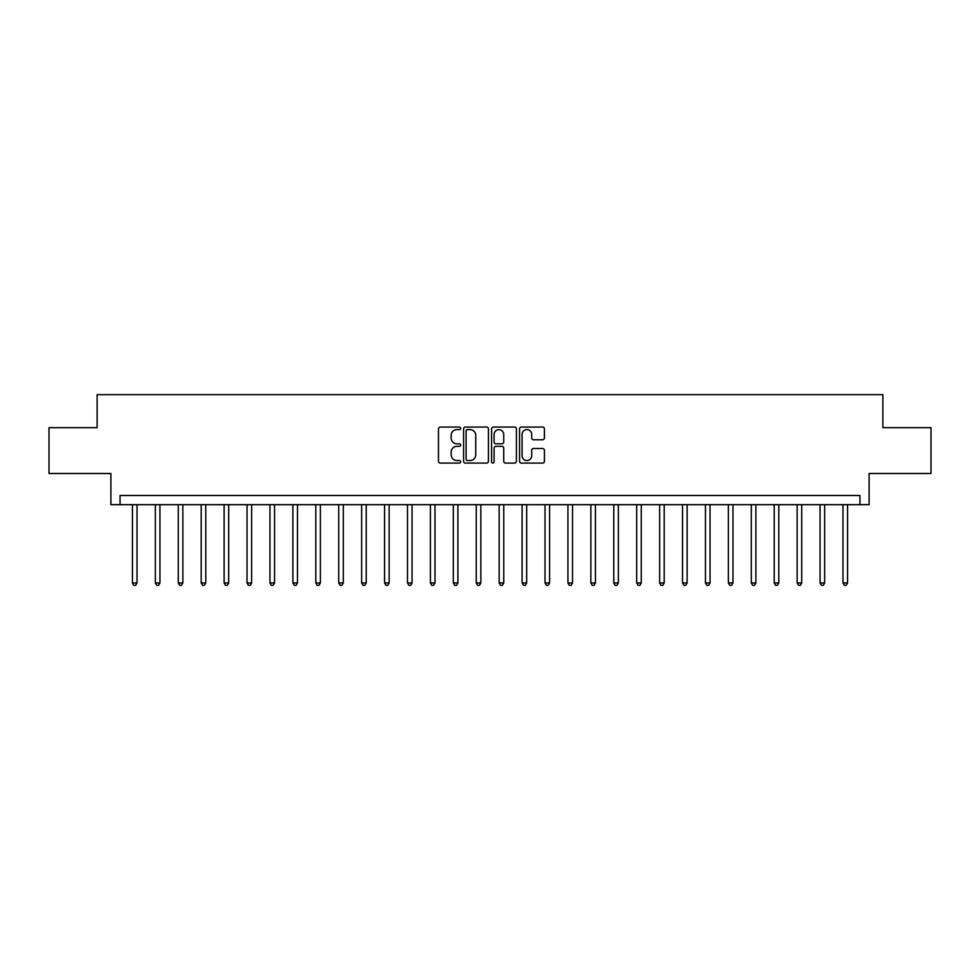 <?xml version="1.0" encoding="UTF-8"?>
<svg xmlns="http://www.w3.org/2000/svg" width="980" height="980" viewBox="0 0 980 980"><rect width="100%" height="100%" fill="white"/><g stroke="black" fill="none" stroke-linecap="round" stroke-linejoin="round"><path stroke-width="1.47" d="M460.661 428.334A1.262 1.262 0 0 0 459.399 427.072L440.277 427.072A1.801 1.801 0 0 0 438.477 428.873L438.477 461.274A1.801 1.801 0 0 0 440.277 463.075L459.399 463.075A1.262 1.262 0 0 0 460.661 461.813A1.262 1.262 0 0 0 459.399 460.551L456.925 460.551A5.758 5.758 0 0 1 451.168 454.793L451.168 452.099A5.758 5.758 0 0 1 456.925 446.329L459.399 446.329A1.262 1.262 0 0 0 460.661 445.079A1.262 1.262 0 0 0 459.399 443.818L456.925 443.818A5.758 5.758 0 0 1 451.168 438.06L451.168 435.353A5.758 5.758 0 0 1 456.925 429.595L459.399 429.595A1.262 1.262 0 0 0 460.661 428.334M542.601 439.763A1.801 1.801 0 0 0 544.402 437.962L544.402 428.873A1.801 1.801 0 0 0 542.601 427.072L521.36 427.072A1.801 1.801 0 0 0 519.559 428.873L519.559 461.274A1.801 1.801 0 0 0 521.36 463.075L542.601 463.075A1.801 1.801 0 0 0 544.402 461.274L544.402 450.298A1.801 1.801 0 0 0 542.601 448.497L533.512 448.497A1.801 1.801 0 0 0 531.711 450.298L531.711 455.737A4.814 4.814 0 0 1 526.897 460.551A4.814 4.814 0 0 1 522.083 455.737L522.083 434.41A4.814 4.814 0 0 1 526.897 429.595A4.814 4.814 0 0 1 531.711 434.41L531.711 437.962A1.801 1.801 0 0 0 533.512 439.763L542.601 439.763M859.95 504.676L869.113 504.676L869.113 473.499L931 473.499L931 427.66L882.87 427.66L882.87 394.646L97.13 394.646L97.13 427.66L49 427.66L49 473.499L110.887 473.499L110.887 504.676L859.95 504.676L859.95 495.5L120.05 495.5L120.05 504.676M488.42 428.873A1.801 1.801 0 0 0 486.631 427.072L465.39 427.072A1.801 1.801 0 0 0 463.589 428.873L463.589 461.274A1.801 1.801 0 0 0 465.39 463.075L486.631 463.075A1.801 1.801 0 0 0 488.42 461.274L488.42 428.873M493.369 427.072L514.61 427.072A1.801 1.801 0 0 1 516.411 428.873L516.411 461.274A1.801 1.801 0 0 1 514.61 463.075L505.521 463.075A1.801 1.801 0 0 1 503.72 461.274L503.72 448.13A1.801 1.801 0 0 0 501.919 446.329L495.892 446.329A1.801 1.801 0 0 0 494.091 448.13L494.091 461.813A1.262 1.262 0 0 1 492.83 463.075A1.262 1.262 0 0 1 491.58 461.813L491.58 428.873A1.801 1.801 0 0 1 493.369 427.072M467.362 429.595A1.262 1.262 0 0 0 466.113 430.857L466.113 459.289A1.262 1.262 0 0 0 467.362 460.551L469.971 460.551A5.758 5.758 0 0 0 475.741 454.793L475.741 435.353A5.758 5.758 0 0 0 469.971 429.595L467.362 429.595M503.72 434.495A4.814 4.814 0 0 0 498.906 429.681A4.814 4.814 0 0 0 494.091 434.495L494.091 442.017A1.801 1.801 0 0 0 495.892 443.818L501.919 443.818A1.801 1.801 0 0 0 503.72 442.017L503.72 434.495M132.435 504.676L132.435 582.965L137.016 582.965L137.016 504.676M137.016 582.965L135.644 585.354L133.807 585.354L132.435 582.965M155.355 504.676L155.355 582.965L159.936 582.965L159.936 504.676M159.936 582.965L158.564 585.354L156.727 585.354L155.355 582.965M178.274 504.676L178.274 582.965L182.856 582.965L182.856 504.676M182.856 582.965L181.484 585.354L179.646 585.354L178.274 582.965M201.194 504.676L201.194 582.965L205.775 582.965L205.775 504.676M205.775 582.965L204.404 585.354L202.566 585.354L201.194 582.965M224.114 504.676L224.114 582.965L228.695 582.965L228.695 504.676M228.695 582.965L227.323 585.354L225.486 585.354L224.114 582.965M247.034 504.676L247.034 582.965L251.627 582.965L251.627 504.676M251.627 582.965L250.243 585.354L248.418 585.354L247.034 582.965M269.953 504.676L269.953 582.965L274.547 582.965L274.547 504.676M274.547 582.965L273.163 585.354L271.338 585.354L269.953 582.965M292.885 504.676L292.885 582.965L297.467 582.965L297.467 504.676M297.467 582.965L296.082 585.354L294.257 585.354L292.885 582.965M315.805 504.676L315.805 582.965L320.387 582.965L320.387 504.676M320.387 582.965L319.015 585.354L317.177 585.354L315.805 582.965M338.725 504.676L338.725 582.965L343.306 582.965L343.306 504.676M343.306 582.965L341.934 585.354L340.097 585.354L338.725 582.965M361.645 504.676L361.645 582.965L366.226 582.965L366.226 504.676M366.226 582.965L364.854 585.354L363.017 585.354L361.645 582.965M384.564 504.676L384.564 582.965L389.146 582.965L389.146 504.676M389.146 582.965L387.774 585.354L385.936 585.354L384.564 582.965M407.484 504.676L407.484 582.965L412.066 582.965L412.066 504.676M412.066 582.965L410.694 585.354L408.856 585.354L407.484 582.965M430.404 504.676L430.404 582.965L434.985 582.965L434.985 504.676M434.985 582.965L433.613 585.354L431.776 585.354L430.404 582.965M453.324 504.676L453.324 582.965L457.905 582.965L457.905 504.676M457.905 582.965L456.533 585.354L454.708 585.354L453.324 582.965M476.243 504.676L476.243 582.965L480.837 582.965L480.837 504.676M480.837 582.965L479.453 585.354L477.627 585.354L476.243 582.965M499.163 504.676L499.163 582.965L503.757 582.965L503.757 504.676M503.757 582.965L502.373 585.354L500.547 585.354L499.163 582.965M522.095 504.676L522.095 582.965L526.677 582.965L526.677 504.676M526.677 582.965L525.292 585.354L523.467 585.354L522.095 582.965M545.015 504.676L545.015 582.965L549.596 582.965L549.596 504.676M549.596 582.965L548.224 585.354L546.387 585.354L545.015 582.965M567.935 504.676L567.935 582.965L572.516 582.965L572.516 504.676M572.516 582.965L571.144 585.354L569.307 585.354L567.935 582.965M590.854 504.676L590.854 582.965L595.436 582.965L595.436 504.676M595.436 582.965L594.064 585.354L592.226 585.354L590.854 582.965M613.774 504.676L613.774 582.965L618.356 582.965L618.356 504.676M618.356 582.965L616.984 585.354L615.146 585.354L613.774 582.965M636.694 504.676L636.694 582.965L641.275 582.965L641.275 504.676M641.275 582.965L639.903 585.354L638.066 585.354L636.694 582.965M659.614 504.676L659.614 582.965L664.195 582.965L664.195 504.676M664.195 582.965L662.823 585.354L660.986 585.354L659.614 582.965M682.533 504.676L682.533 582.965L687.115 582.965L687.115 504.676M687.115 582.965L685.743 585.354L683.918 585.354L682.533 582.965M705.453 504.676L705.453 582.965L710.047 582.965L710.047 504.676M710.047 582.965L708.663 585.354L706.837 585.354L705.453 582.965M728.373 504.676L728.373 582.965L732.967 582.965L732.967 504.676M732.967 582.965L731.582 585.354L729.757 585.354L728.373 582.965M751.305 504.676L751.305 582.965L755.886 582.965L755.886 504.676M755.886 582.965L754.514 585.354L752.677 585.354L751.305 582.965M774.225 504.676L774.225 582.965L778.806 582.965L778.806 504.676M778.806 582.965L777.434 585.354L775.596 585.354L774.225 582.965M797.144 504.676L797.144 582.965L801.726 582.965L801.726 504.676M801.726 582.965L800.354 585.354L798.516 585.354L797.144 582.965M820.064 504.676L820.064 582.965L824.645 582.965L824.645 504.676M824.645 582.965L823.274 585.354L821.436 585.354L820.064 582.965M842.984 504.676L842.984 582.965L847.565 582.965L847.565 504.676M847.565 582.965L846.193 585.354L844.356 585.354L842.984 582.965"/></g></svg>
